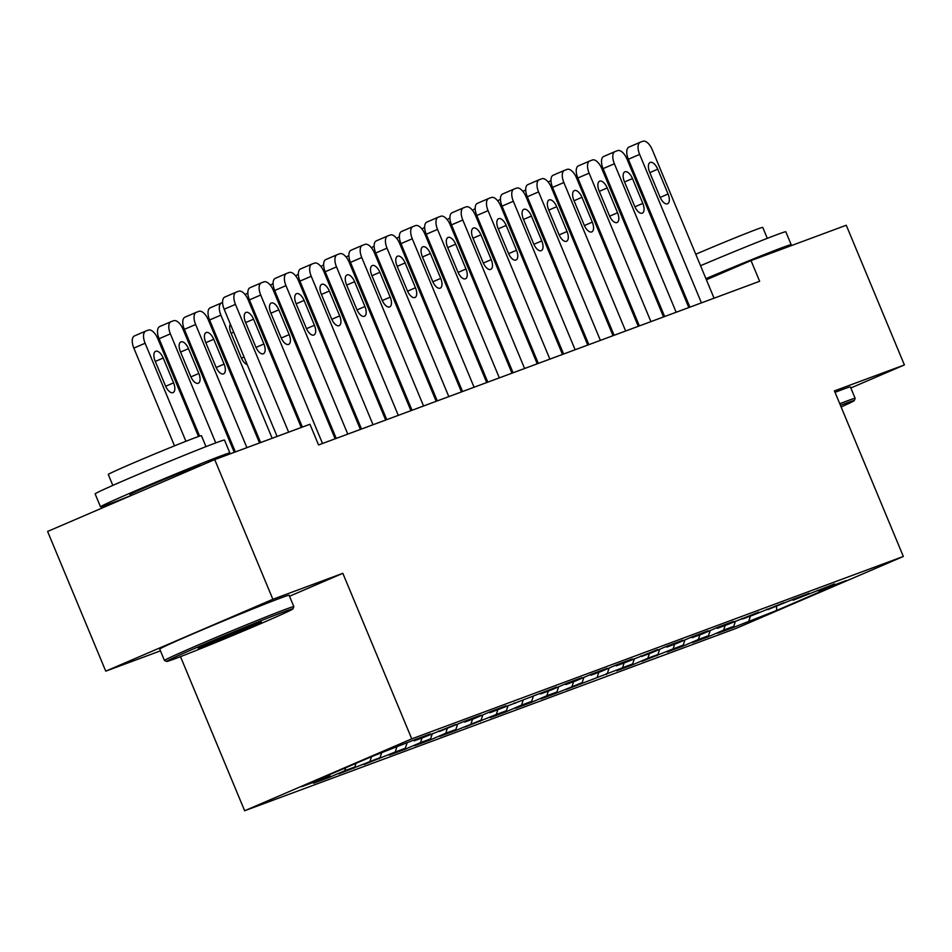 <?xml version="1.0" encoding="UTF-8"?>
<svg xmlns="http://www.w3.org/2000/svg" width="952" height="952" viewBox="0 0 952 952"><rect width="100%" height="100%" fill="white"/><g stroke="black" fill="none" stroke-linecap="round" stroke-linejoin="round"><path stroke-width="1.43" d="M244.64 810.747L736.229 628.332L903.341 556.456L411.752 738.871L244.64 810.747L180.487 656.63M289.515 596.25L342.839 573.318L272.867 599.284L105.743 671.16L160.46 650.859M105.743 671.16L47.6 531.466L214.712 459.59L272.867 599.284M776.558 606.376L776.665 610.446L846.221 580.53L818.434 590.835L834.476 583.945L793.171 600.212L809.212 593.322L794.051 598.939L767.919 609.589L783.948 602.687L752.758 615.218L742.655 618.967L758.684 612.065L727.495 624.583L717.391 628.332L733.421 621.442L718.272 627.071L702.231 633.961L692.128 637.709L708.169 630.819L693.008 636.436L676.967 643.338L666.864 647.086L682.905 640.184L667.745 645.813L651.715 652.715L641.612 656.463L657.642 649.562L626.452 662.08L616.349 665.829L632.378 658.939L617.217 664.567L601.188 671.457L591.085 675.206L607.114 668.316L591.965 673.933L575.924 680.835L565.821 684.583L581.851 677.681L566.702 683.31L550.661 690.212L540.558 693.96L556.599 687.058L490.042 712.703L506.071 705.813L490.911 711.43L474.881 718.332L464.778 722.08L480.808 715.178L465.659 720.807L439.515 731.457L455.544 724.555L424.354 737.074L414.251 740.823L430.292 733.933L415.132 739.549L371.304 756.757L301.748 786.673L329.535 776.368L313.505 783.258L328.666 777.641L344.695 770.739L354.798 766.991L338.769 773.893L380.062 757.613L364.033 764.515L395.223 751.997L405.326 748.248L389.285 755.138L404.445 749.521L420.487 742.619L430.59 738.871L414.548 745.761L429.709 740.144L445.738 733.242L455.853 729.494L439.812 736.396L454.973 730.767L481.105 720.117L465.076 727.019L496.266 714.5L506.369 710.751L490.339 717.641L505.488 712.025L521.529 705.123L531.632 701.374L515.603 708.264L530.752 702.647L546.793 695.745L556.896 691.997L540.855 698.899L556.016 693.27L582.16 682.62L566.119 689.522L632.675 663.877L616.646 670.779L631.807 665.151L647.836 658.248L657.939 654.5L641.91 661.402L673.1 648.883L683.203 645.135L667.162 652.025L682.322 646.396L698.363 639.506L708.466 635.757L692.425 642.648L707.586 637.031L723.615 630.129L733.718 626.38L717.689 633.282L732.85 627.654L732.528 626.892M776.665 610.446L732.85 627.654M214.712 459.59L309.947 424.259L318.563 444.953L759.636 281.28L751.021 260.586L706.396 279.769M733.718 626.38L735.456 621.168M723.615 630.129L725.174 625.452M818.434 590.835L817.459 590.371M708.466 635.757L710.192 630.533M698.363 639.506L699.91 634.817M793.171 600.212L792.195 599.736M683.203 645.135L684.928 639.911M673.1 648.883L674.647 644.195M767.919 609.589L766.931 609.113M657.939 654.5L659.677 649.288M647.836 658.248L649.395 653.572M742.655 618.967L741.679 618.491M632.675 663.877L634.413 658.665M622.572 667.626L624.131 662.949M717.391 628.332L716.416 627.868M607.412 673.254L609.149 668.03M597.309 677.003L598.867 672.314M692.128 637.709L691.152 637.233M582.16 682.62L583.885 677.407M572.045 686.38L573.604 681.692M666.864 647.086L665.888 646.61M556.896 691.997L558.622 686.785M546.793 695.745L548.34 691.069M641.612 656.463L640.625 655.987M531.632 701.374L533.37 696.162M521.529 705.123L523.076 700.446M616.349 665.829L615.373 665.365M506.369 710.751L508.106 705.527M496.266 714.5L497.825 709.811M591.085 675.206L590.109 674.73M481.105 720.117L482.842 714.904M471.002 723.877L472.561 719.188M565.821 684.583L564.845 684.107M455.853 729.494L457.579 724.282M445.738 733.242L447.297 728.566M540.558 693.96L539.582 693.484M430.59 738.871L432.315 733.647M420.487 742.619L422.033 737.943M515.294 703.326L514.318 702.862M405.326 748.248L407.051 743.024M395.223 751.997L396.77 747.308M490.042 712.703L489.054 712.227M380.062 757.613L381.621 752.937M369.959 761.374L371.518 756.685M464.778 722.08L463.802 721.604M354.798 766.991L356.012 763.337M344.695 770.739L345.683 767.788M439.515 731.457L438.539 730.981M329.535 776.368L330.177 774.452M414.251 740.823L413.275 740.358M682.739 289.943L681.668 290.408M657.999 300.582L656.928 301.046M633.27 311.221L632.188 311.685M850.826 387.976L904.4 364.937L846.257 225.243L751.021 260.586M342.839 573.318L411.752 738.871M904.4 364.937L834.428 390.903L903.341 556.456M748.879 620.752L750.438 616.075M328.666 777.641L328.345 776.88M353.93 768.264L353.608 767.502M379.182 758.887L378.872 758.137M404.445 749.521L404.136 748.76M429.709 740.144L429.388 739.383M454.973 730.767L454.651 730.005M480.236 721.39L479.915 720.64M505.488 712.025L505.179 711.263M530.752 702.647L530.442 701.886M556.016 693.27L555.706 692.509M581.279 683.893L580.958 683.143M606.543 674.528L606.222 673.766M631.807 665.151L631.485 664.389M657.058 655.773L656.749 655.012M682.322 646.396L682.013 645.646M707.586 637.031L707.265 636.269M288.635 432.16L235.453 304.39A11.21 5.379 66.7 0 1 236.072 292.216A11.21 5.379 66.7 0 1 236.191 292.169L238.714 291.229A11.21 5.379 66.7 0 1 248.079 299.701L301.26 427.484M235.953 292.276L224.898 297.024A11.21 5.379 -113.3 0 0 224.779 297.072A11.21 5.379 -113.3 0 0 224.16 309.245L277.103 436.444M245.473 322.181A8.973 4.308 -113.3 0 1 245.973 312.435A8.973 4.308 -113.3 0 1 253.553 319.17L263.894 344.005A8.973 4.308 -113.3 0 1 263.395 353.751A8.973 4.308 -113.3 0 1 255.814 347.004L245.473 322.181M185.926 441.288L145.12 343.244A11.21 5.379 66.7 0 1 145.739 331.07A11.21 5.379 66.7 0 1 145.858 331.022L148.381 330.082A11.21 5.379 66.7 0 1 157.746 338.555L198.516 436.516M174.513 445.845L133.827 348.099A11.21 5.379 -113.3 0 1 134.446 335.925A11.21 5.379 -113.3 0 1 134.565 335.877L145.62 331.129M155.14 361.022L165.481 385.857A8.973 4.308 66.7 0 0 173.062 392.605A8.973 4.308 66.7 0 0 173.561 382.859L163.22 358.023A8.973 4.308 66.7 0 0 155.64 351.288A8.973 4.308 66.7 0 0 155.14 361.022M322.514 443.489L260.705 295.025A11.21 5.379 66.7 0 1 261.336 282.851A11.21 5.379 66.7 0 1 261.455 282.792L263.978 281.863A11.21 5.379 66.7 0 1 273.343 290.336L335.14 438.801M261.217 282.899L250.162 287.659A11.21 5.379 -113.3 0 0 250.043 287.706A11.21 5.379 -113.3 0 0 249.424 299.88L302.367 427.067M270.737 312.803A8.973 4.308 -113.3 0 1 271.237 303.057A8.973 4.308 -113.3 0 1 278.817 309.805L289.158 334.64A8.973 4.308 -113.3 0 1 288.658 344.374A8.973 4.308 -113.3 0 1 281.078 337.639L270.737 312.803M347.777 434.112L285.969 285.648A11.21 5.379 66.7 0 1 286.6 273.474A11.21 5.379 66.7 0 1 286.719 273.426L289.241 272.486A11.21 5.379 66.7 0 1 298.607 280.959L360.403 429.423M286.469 273.522L275.425 278.281A11.21 5.379 -113.3 0 0 275.306 278.329A11.21 5.379 -113.3 0 0 274.676 290.503L336.235 438.396M296.001 303.426A8.973 4.308 -113.3 0 1 296.5 293.692A8.973 4.308 -113.3 0 1 304.081 300.427L314.422 325.263A8.973 4.308 -113.3 0 1 313.922 334.997A8.973 4.308 -113.3 0 1 306.33 328.262L296.001 303.426M215.759 442.894L170.372 333.866A11.21 5.379 66.7 0 1 171.003 321.693A11.21 5.379 66.7 0 1 171.122 321.645L173.645 320.717A11.21 5.379 66.7 0 1 183.01 329.19L234.275 452.343M199.634 436.135L159.091 338.733A11.21 5.379 -113.3 0 1 159.71 326.56A11.21 5.379 -113.3 0 1 159.829 326.5L170.884 321.752M180.404 351.657L190.745 376.492A8.973 4.308 66.7 0 0 198.325 383.228A8.973 4.308 66.7 0 0 198.825 373.481L188.484 348.658A8.973 4.308 66.7 0 0 180.904 341.911A8.973 4.308 66.7 0 0 180.404 351.657M246.901 447.654L195.636 324.501A11.21 5.379 66.7 0 1 196.267 312.327A11.21 5.379 66.7 0 1 196.386 312.28L198.909 311.34A11.21 5.379 66.7 0 1 208.274 319.812L259.539 442.966M235.37 451.926L184.343 329.356A11.21 5.379 -113.3 0 1 184.974 317.183A11.21 5.379 -113.3 0 1 185.093 317.135L196.148 312.375M205.668 342.28L215.997 367.115A8.973 4.308 66.7 0 0 223.589 373.85A8.973 4.308 66.7 0 0 224.089 364.116L213.748 339.281A8.973 4.308 66.7 0 0 206.167 332.545A8.973 4.308 66.7 0 0 205.668 342.28M174.704 658.832A68.389 1.464 157.4 0 0 245.342 630.2A68.389 1.464 157.4 0 0 292.93 608.887A68.389 1.464 157.4 0 0 284.91 611.422A68.389 1.464 157.4 0 0 212.95 640.613A68.389 1.464 157.4 0 0 166.695 661.426A68.389 1.464 157.4 0 0 174.704 658.832M166.695 661.426L164.494 660.521A70.067 1.499 -22.6 0 1 164.47 660.498A70.067 1.499 -22.6 0 1 212.558 638.911A70.067 1.499 -22.6 0 1 285.612 609.292A70.067 1.499 -22.6 0 1 293.847 606.65A70.067 1.499 -22.6 0 1 293.835 606.686L292.93 608.887M202.252 646.979A34.189 0.738 -22.6 0 1 198.242 648.252A34.189 0.738 -22.6 0 1 222.03 637.59A34.189 0.738 -22.6 0 1 257.349 623.274A34.189 0.738 -22.6 0 1 261.36 621.977A34.189 0.738 -22.6 0 1 238.226 632.39A34.189 0.738 -22.6 0 1 202.252 646.979M130.483 495.73A70.067 1.499 -22.6 0 1 108.742 504.203A70.067 1.499 -22.6 0 1 100.507 506.845L95.129 493.909A70.067 1.499 -22.6 0 1 143.216 472.311A70.067 1.499 -22.6 0 1 216.271 442.704A70.067 1.499 -22.6 0 1 224.493 440.062L229.884 452.985A70.067 1.499 -22.6 0 1 223.791 456.234M100.507 506.845A70.067 1.499 -22.6 0 1 148.595 485.246A70.067 1.499 -22.6 0 1 221.649 455.639A70.067 1.499 -22.6 0 1 229.884 452.985M112.836 485.413L108.278 474.465A50.444 1.083 -22.6 0 1 142.907 458.923A50.444 1.083 -22.6 0 1 195.505 437.599A50.444 1.083 -22.6 0 1 201.431 435.695L205.989 446.631M164.47 660.498L159.734 649.121A70.067 1.499 -22.6 0 1 207.822 627.523A70.067 1.499 -22.6 0 1 280.876 597.915A70.067 1.499 -22.6 0 1 289.099 595.262L293.847 606.65M130.519 495.802L130.007 494.564A38.116 0.821 -22.6 0 1 156.164 482.819A38.116 0.821 -22.6 0 1 195.91 466.706A38.116 0.821 -22.6 0 1 200.384 465.266L200.551 465.683M841.128 406.992A68.389 1.464 157.4 0 0 854.241 400.59A68.389 1.464 157.4 0 0 846.221 403.136A68.389 1.464 157.4 0 0 840.426 405.326M839.759 403.719A70.067 1.499 -22.6 0 1 846.923 400.994A70.067 1.499 -22.6 0 1 855.158 398.352A70.067 1.499 -22.6 0 1 855.146 398.388L854.241 400.59M700.541 265.703A70.067 1.499 -22.6 0 1 777.582 234.406A70.067 1.499 -22.6 0 1 785.805 231.764L791.195 244.7A70.067 1.499 -22.6 0 1 785.102 247.936M705.932 278.639A70.067 1.499 -22.6 0 1 782.961 247.341A70.067 1.499 -22.6 0 1 791.195 244.7M695.769 254.232A50.444 1.083 -22.6 0 1 756.816 229.301A50.444 1.083 -22.6 0 1 762.742 227.397L767.3 238.345M835.023 392.343A70.067 1.499 -22.6 0 1 842.187 389.618A70.067 1.499 -22.6 0 1 850.41 386.976L855.158 398.352M706.217 279.341A38.116 0.821 -22.6 0 1 744.809 263.252M671.172 265.203A50.444 1.083 -22.6 0 1 672.219 264.68M681.204 289.313A70.067 1.499 -22.6 0 1 682.275 288.837M675.825 276.377A70.067 1.499 -22.6 0 1 676.896 275.901M373.029 424.735L311.233 276.27A11.21 5.379 66.7 0 1 311.851 264.097A11.21 5.379 66.7 0 1 311.982 264.049L314.505 263.109A11.21 5.379 66.7 0 1 323.858 271.582L385.667 420.046M311.732 264.156L300.689 268.904A11.21 5.379 -113.3 0 0 300.558 268.952A11.21 5.379 -113.3 0 0 299.94 281.126L361.498 429.019M321.264 294.049A8.973 4.308 -113.3 0 1 321.752 284.315A8.973 4.308 -113.3 0 1 329.344 291.05L339.685 315.885A8.973 4.308 -113.3 0 1 339.186 325.62A8.973 4.308 -113.3 0 1 331.593 318.884L321.264 294.049M398.293 415.358L336.496 266.893A11.21 5.379 66.7 0 1 337.115 254.72A11.21 5.379 66.7 0 1 337.234 254.672L339.769 253.732A11.21 5.379 66.7 0 1 349.122 262.205L410.931 410.681M336.996 254.779L325.953 259.527A11.21 5.379 -113.3 0 0 325.822 259.575A11.21 5.379 -113.3 0 0 325.203 271.748L386.762 419.642M346.516 284.684A8.973 4.308 -113.3 0 1 347.016 274.938A8.973 4.308 -113.3 0 1 354.608 281.685L364.937 306.508A8.973 4.308 -113.3 0 1 364.438 316.254A8.973 4.308 -113.3 0 1 356.857 309.507L346.516 284.684M272.165 438.277L220.9 315.124L209.607 319.979A11.21 5.379 -113.3 0 1 210.237 307.805A11.21 5.379 -113.3 0 1 210.356 307.758L221.4 303.01M260.634 442.561L209.607 319.979M230.348 324.132A8.973 4.308 66.7 0 0 230.931 332.902L241.261 357.738A8.973 4.308 66.7 0 0 247.163 364.533M222.578 302.558L221.649 302.903A11.21 5.379 66.7 0 0 221.518 302.95A11.21 5.379 66.7 0 0 220.9 315.124M255.612 314.755A8.973 4.308 66.7 0 0 255.029 316.409M270.82 354.322A8.973 4.308 66.7 0 0 272.427 355.155M247.841 293.18L246.901 293.525A11.21 5.379 66.7 0 0 246.782 293.573A11.21 5.379 66.7 0 0 245.354 294.93M423.557 405.992L361.76 257.528A11.21 5.379 66.7 0 1 362.379 245.354A11.21 5.379 66.7 0 1 362.498 245.307L365.032 244.366A11.21 5.379 66.7 0 1 374.386 252.839L436.183 401.304M362.26 245.402L351.205 250.162A11.21 5.379 -113.3 0 0 351.086 250.209A11.21 5.379 -113.3 0 0 350.467 262.383L412.026 410.264M371.78 275.306A8.973 4.308 -113.3 0 1 372.28 265.56A8.973 4.308 -113.3 0 1 379.872 272.308L390.201 297.143A8.973 4.308 -113.3 0 1 389.701 306.877A8.973 4.308 -113.3 0 1 382.121 300.142L371.78 275.306M280.876 305.39A8.973 4.308 66.7 0 0 280.293 307.032M296.072 344.957A8.973 4.308 66.7 0 0 297.69 345.778M273.105 283.803L272.165 284.148A11.21 5.379 66.7 0 0 272.046 284.196A11.21 5.379 66.7 0 0 270.618 285.552M448.82 396.615L387.012 248.151A11.21 5.379 66.7 0 1 387.642 235.977A11.21 5.379 66.7 0 1 387.762 235.929L390.284 234.989A11.21 5.379 66.7 0 1 399.65 243.462L461.446 391.927M387.523 236.036L376.468 240.785A11.21 5.379 -113.3 0 0 376.349 240.832A11.21 5.379 -113.3 0 0 375.731 253.006L437.289 400.899M397.043 265.929A8.973 4.308 -113.3 0 1 397.543 256.195A8.973 4.308 -113.3 0 1 405.124 262.93L415.465 287.766A8.973 4.308 -113.3 0 1 414.965 297.5A8.973 4.308 -113.3 0 1 407.385 290.765L397.043 265.929M306.139 296.012A8.973 4.308 66.7 0 0 305.556 297.655M321.336 335.58A8.973 4.308 66.7 0 0 322.954 336.413M298.369 274.438L297.429 274.783A11.21 5.379 66.7 0 0 297.31 274.83A11.21 5.379 66.7 0 0 295.882 276.175M474.084 387.238L412.275 238.773A11.21 5.379 66.7 0 1 412.906 226.6A11.21 5.379 66.7 0 1 413.025 226.552L415.548 225.612A11.21 5.379 66.7 0 1 424.913 234.085L486.71 382.549M412.787 226.659L401.732 231.407A11.21 5.379 -113.3 0 0 401.613 231.455A11.21 5.379 -113.3 0 0 400.982 243.629L462.553 391.522M422.307 256.552A8.973 4.308 -113.3 0 1 422.807 246.818A8.973 4.308 -113.3 0 1 430.387 253.553L440.728 278.389A8.973 4.308 -113.3 0 1 440.229 288.135A8.973 4.308 -113.3 0 1 432.648 281.387L422.307 256.552M499.336 377.873L437.539 229.396A11.21 5.379 66.7 0 1 438.158 217.223A11.21 5.379 66.7 0 1 438.289 217.175L440.812 216.247A11.21 5.379 66.7 0 1 450.165 224.72L511.974 373.184M438.039 217.282L426.996 222.03A11.21 5.379 -113.3 0 0 426.877 222.09A11.21 5.379 -113.3 0 0 426.246 234.251L487.805 382.145M447.571 247.187A8.973 4.308 -113.3 0 1 448.071 237.441A8.973 4.308 -113.3 0 1 455.651 244.188L465.992 269.011A8.973 4.308 -113.3 0 1 465.492 278.757A8.973 4.308 -113.3 0 1 457.9 272.01L447.571 247.187M524.6 368.495L462.803 220.031A11.21 5.379 66.7 0 1 463.422 207.857A11.21 5.379 66.7 0 1 463.553 207.81L466.075 206.87A11.21 5.379 66.7 0 1 475.429 215.342L537.237 363.807M463.303 207.905L452.26 212.665A11.21 5.379 -113.3 0 0 452.129 212.712A11.21 5.379 -113.3 0 0 451.51 224.886L513.068 372.767M472.823 237.81A8.973 4.308 -113.3 0 1 473.322 228.075A8.973 4.308 -113.3 0 1 480.915 234.811L491.244 259.646A8.973 4.308 -113.3 0 1 490.756 269.38A8.973 4.308 -113.3 0 1 483.164 262.645L472.823 237.81M549.863 359.118L488.067 210.654A11.21 5.379 66.7 0 1 488.685 198.48A11.21 5.379 66.7 0 1 488.804 198.433L491.339 197.492A11.21 5.379 66.7 0 1 500.692 205.965L562.489 354.43M488.566 198.54L477.511 203.288A11.21 5.379 -113.3 0 0 477.392 203.335A11.21 5.379 -113.3 0 0 476.773 215.509L538.332 363.402M498.086 228.432A8.973 4.308 -113.3 0 1 498.586 218.698A8.973 4.308 -113.3 0 1 506.178 225.434L516.508 250.269A8.973 4.308 -113.3 0 1 516.008 260.003A8.973 4.308 -113.3 0 1 508.427 253.268L498.086 228.432M575.127 349.741L513.33 201.277A11.21 5.379 66.7 0 1 513.949 189.103A11.21 5.379 66.7 0 1 514.068 189.055L516.591 188.115A11.21 5.379 66.7 0 1 525.956 196.588L587.753 345.052M513.83 189.162L502.775 193.91A11.21 5.379 -113.3 0 0 502.656 193.958A11.21 5.379 -113.3 0 0 502.037 206.132L563.596 354.025M523.35 219.055A8.973 4.308 -113.3 0 1 523.85 209.321A8.973 4.308 -113.3 0 1 531.43 216.056L541.771 240.892A8.973 4.308 -113.3 0 1 541.271 250.638A8.973 4.308 -113.3 0 1 533.691 243.89L523.35 219.055M600.391 340.376L538.582 191.899A11.21 5.379 66.7 0 1 539.213 179.726A11.21 5.379 66.7 0 1 539.332 179.678L541.855 178.75A11.21 5.379 66.7 0 1 551.22 187.223L613.017 335.687M539.094 179.785L528.039 184.533A11.21 5.379 -113.3 0 0 527.92 184.593A11.21 5.379 -113.3 0 0 527.289 196.766L588.86 344.648M548.614 209.69A8.973 4.308 -113.3 0 1 549.114 199.944A8.973 4.308 -113.3 0 1 556.694 206.691L567.035 231.514A8.973 4.308 -113.3 0 1 566.535 241.261A8.973 4.308 -113.3 0 1 558.955 234.525L548.614 209.69M625.642 330.998L563.846 182.534A11.21 5.379 66.7 0 1 564.476 170.36A11.21 5.379 66.7 0 1 564.596 170.313L567.118 169.373A11.21 5.379 66.7 0 1 576.484 177.845L638.28 326.31M564.346 170.408L553.302 175.168A11.21 5.379 -113.3 0 0 553.183 175.216A11.21 5.379 -113.3 0 0 552.553 187.389L614.111 335.271M573.877 200.313A8.973 4.308 -113.3 0 1 574.377 190.578A8.973 4.308 -113.3 0 1 581.958 197.314L592.299 222.149A8.973 4.308 -113.3 0 1 591.799 231.883A8.973 4.308 -113.3 0 1 584.207 225.148L573.877 200.313M331.403 286.635A8.973 4.308 66.7 0 0 330.82 288.289M346.599 326.203A8.973 4.308 66.7 0 0 348.218 327.036M323.62 265.061L322.692 265.406A11.21 5.379 66.7 0 0 322.573 265.453A11.21 5.379 66.7 0 0 321.145 266.81M356.655 277.258A8.973 4.308 66.7 0 0 356.072 278.912M371.863 316.826A8.973 4.308 66.7 0 0 373.481 317.659M348.884 255.683L347.956 256.029A11.21 5.379 66.7 0 0 347.825 256.076A11.21 5.379 66.7 0 0 346.409 257.433M381.919 267.893A8.973 4.308 66.7 0 0 381.335 269.535M397.127 307.46A8.973 4.308 66.7 0 0 398.733 308.293M374.148 246.306L373.22 246.651A11.21 5.379 66.7 0 0 373.089 246.711A11.21 5.379 66.7 0 0 371.661 248.055M407.182 258.516A8.973 4.308 66.7 0 0 406.599 260.158M422.379 298.083A8.973 4.308 66.7 0 0 423.997 298.916M399.412 236.941L398.471 237.286A11.21 5.379 66.7 0 0 398.352 237.334A11.21 5.379 66.7 0 0 396.925 238.678M432.446 249.138A8.973 4.308 66.7 0 0 431.863 250.792M447.642 288.706A8.973 4.308 66.7 0 0 449.261 289.539M424.675 227.564L423.735 227.909A11.21 5.379 66.7 0 0 423.616 227.956A11.21 5.379 66.7 0 0 422.188 229.313M457.71 239.761A8.973 4.308 66.7 0 0 457.127 241.415M472.906 279.329A8.973 4.308 66.7 0 0 474.524 280.162M449.927 218.186L448.999 218.532A11.21 5.379 66.7 0 0 448.88 218.579A11.21 5.379 66.7 0 0 447.452 219.936M482.962 230.396A8.973 4.308 66.7 0 0 482.378 232.038M498.17 269.963A8.973 4.308 66.7 0 0 499.788 270.796M475.191 208.809L474.263 209.154A11.21 5.379 66.7 0 0 474.144 209.214A11.21 5.379 66.7 0 0 472.716 210.559M650.906 321.621L589.11 173.157A11.21 5.379 66.7 0 1 589.728 160.983A11.21 5.379 66.7 0 1 589.859 160.936L592.382 159.995A11.21 5.379 66.7 0 1 601.735 168.468L663.544 316.933M589.609 161.043L578.566 165.791A11.21 5.379 -113.3 0 0 578.435 165.838A11.21 5.379 -113.3 0 0 577.816 178.012L639.375 325.905M599.141 190.935A8.973 4.308 -113.3 0 1 599.629 181.201A8.973 4.308 -113.3 0 1 607.221 187.937L617.562 212.772A8.973 4.308 -113.3 0 1 617.063 222.506A8.973 4.308 -113.3 0 1 609.47 215.771L599.141 190.935M508.225 221.019A8.973 4.308 66.7 0 0 507.642 222.661M523.433 260.586A8.973 4.308 66.7 0 0 525.04 261.419M500.454 199.444L499.526 199.789A11.21 5.379 66.7 0 0 499.395 199.837A11.21 5.379 66.7 0 0 497.979 201.181M676.17 312.244L614.373 163.78A11.21 5.379 66.7 0 1 614.992 151.606A11.21 5.379 66.7 0 1 615.111 151.558L617.646 150.618A11.21 5.379 66.7 0 1 626.999 159.091L688.808 307.555M614.873 151.666L603.83 156.414A11.21 5.379 -113.3 0 0 603.699 156.461A11.21 5.379 -113.3 0 0 603.08 168.635L664.639 316.528M624.393 181.558A8.973 4.308 -113.3 0 1 624.893 171.824A8.973 4.308 -113.3 0 1 632.485 178.56L642.814 203.395A8.973 4.308 -113.3 0 1 642.314 213.141A8.973 4.308 -113.3 0 1 634.734 206.394L624.393 181.558M533.489 211.641A8.973 4.308 66.7 0 0 532.906 213.296M548.697 251.209A8.973 4.308 66.7 0 0 550.304 252.042M525.718 190.067L524.778 190.412A11.21 5.379 66.7 0 0 524.659 190.459A11.21 5.379 66.7 0 0 523.231 191.816M701.434 302.879L639.637 154.403A11.21 5.379 66.7 0 1 640.256 142.229A11.21 5.379 66.7 0 1 640.375 142.181L642.909 141.253A11.21 5.379 66.7 0 1 652.263 149.726L714.059 298.19M640.137 142.288L629.082 147.036A11.21 5.379 -113.3 0 0 628.963 147.096A11.21 5.379 -113.3 0 0 628.344 159.27L689.902 307.151M649.657 172.193A8.973 4.308 -113.3 0 1 650.157 162.447A8.973 4.308 -113.3 0 1 657.737 169.194L668.078 194.018A8.973 4.308 -113.3 0 1 667.578 203.764A8.973 4.308 -113.3 0 1 659.998 197.028L649.657 172.193M558.753 202.264A8.973 4.308 66.7 0 0 558.169 203.918M573.949 241.832A8.973 4.308 66.7 0 0 575.567 242.665M550.982 180.69L550.042 181.035A11.21 5.379 66.7 0 0 549.923 181.082A11.21 5.379 66.7 0 0 548.495 182.439M224.16 309.245L235.453 304.39M253.553 319.17L245.64 322.585M263.894 344.005L255.981 347.409M145.12 343.244L133.827 348.099M155.307 361.427L163.22 358.023M165.648 386.262L173.561 382.859M249.424 299.88L260.705 295.025M278.817 309.805L270.904 313.208M289.158 334.64L281.245 338.043M274.676 290.503L285.969 285.648M304.081 300.427L296.167 303.831M314.422 325.263L306.508 328.666M170.372 333.866L159.091 338.733M180.571 352.062L188.484 348.658M190.912 376.885L198.825 373.481M195.636 324.501L184.343 329.356M205.834 342.684L213.748 339.281M216.175 367.52L224.089 364.116M299.94 281.126L311.233 276.27M329.344 291.05L321.431 294.454M339.685 315.885L331.772 319.289M325.203 271.748L336.496 266.893M354.608 281.685L346.695 285.088M364.937 306.508L357.036 309.912M231.098 333.307L233.704 332.188M241.439 358.142L244.045 357.024M257.885 323.275L258.968 322.811M268.226 348.111L269.309 347.647M350.467 262.383L361.76 257.528M379.872 272.308L371.946 275.711M390.201 297.143L382.287 300.546M283.149 313.898L284.231 313.434M293.49 338.733L294.561 338.269M375.731 253.006L387.012 248.151M405.124 262.93L397.21 266.334M415.465 287.766L407.551 291.169M308.412 304.533L309.483 304.069M318.753 329.356L319.824 328.904M400.982 243.629L412.275 238.773M430.387 253.553L422.474 256.957M440.728 278.389L432.815 281.792M426.246 234.251L437.539 229.396M455.651 244.188L447.737 247.591M465.992 269.011L458.079 272.415M451.51 224.886L462.803 220.031M480.915 234.811L473.001 238.214M491.244 259.646L483.342 263.05M476.773 215.509L488.067 210.654M506.178 225.434L498.253 228.837M516.508 250.269L508.606 253.672M502.037 206.132L513.33 201.277M531.43 216.056L523.517 219.46M541.771 240.892L533.858 244.295M527.289 196.766L538.582 191.899M556.694 206.691L548.78 210.095M567.035 231.514L559.121 234.918M552.553 187.389L563.846 182.534M581.958 197.314L574.044 200.717M592.299 222.149L584.385 225.553M333.676 295.156L334.747 294.692M344.017 319.991L345.088 319.527M358.94 285.779L360.011 285.314M369.269 310.614L370.352 310.15M384.192 276.401L385.274 275.937M394.533 301.237L395.615 300.772M409.455 267.036L410.538 266.572M419.796 291.859L420.867 291.407M434.719 257.659L435.802 257.195M445.06 282.494L446.131 282.03M459.983 248.282L461.054 247.817M470.324 273.117L471.395 272.653M485.246 238.904L486.317 238.44M495.575 263.74L496.658 263.276M577.816 178.012L589.11 173.157M607.221 187.937L599.308 191.34M617.562 212.772L609.649 216.175M510.51 229.539L511.581 229.075M520.839 254.362L521.922 253.91M603.08 168.635L614.373 163.78M632.485 178.56L624.572 181.963M642.814 203.395L634.913 206.798M524.54 190.519L522.803 191.269M535.762 220.162L536.845 219.698M546.103 244.997L547.174 244.533M628.344 159.27L639.637 154.403M657.737 169.194L649.823 172.598M668.078 194.018L660.164 197.421M561.025 210.785L562.108 210.321M571.367 235.62L572.438 235.156M224.779 297.072L236.072 292.216M145.739 331.07L134.446 335.925M250.043 287.706L261.336 282.851M275.306 278.329L286.6 273.474M171.003 321.693L159.71 326.56M196.267 312.327L184.974 317.183M300.558 268.952L311.851 264.097M325.822 259.575L337.115 254.72M221.518 302.95L210.237 307.805M351.086 250.209L362.379 245.354M376.349 240.832L387.642 235.977M401.613 231.455L412.906 226.6M426.877 222.09L438.158 217.223M452.129 212.712L463.422 207.857M477.392 203.335L488.685 198.48M502.656 193.958L513.949 189.103M527.92 184.593L539.213 179.726M553.183 175.216L564.476 170.36M578.435 165.838L589.728 160.983M603.699 156.461L614.992 151.606M524.659 190.459L522.803 191.257M628.963 147.096L640.256 142.229"/></g></svg>
